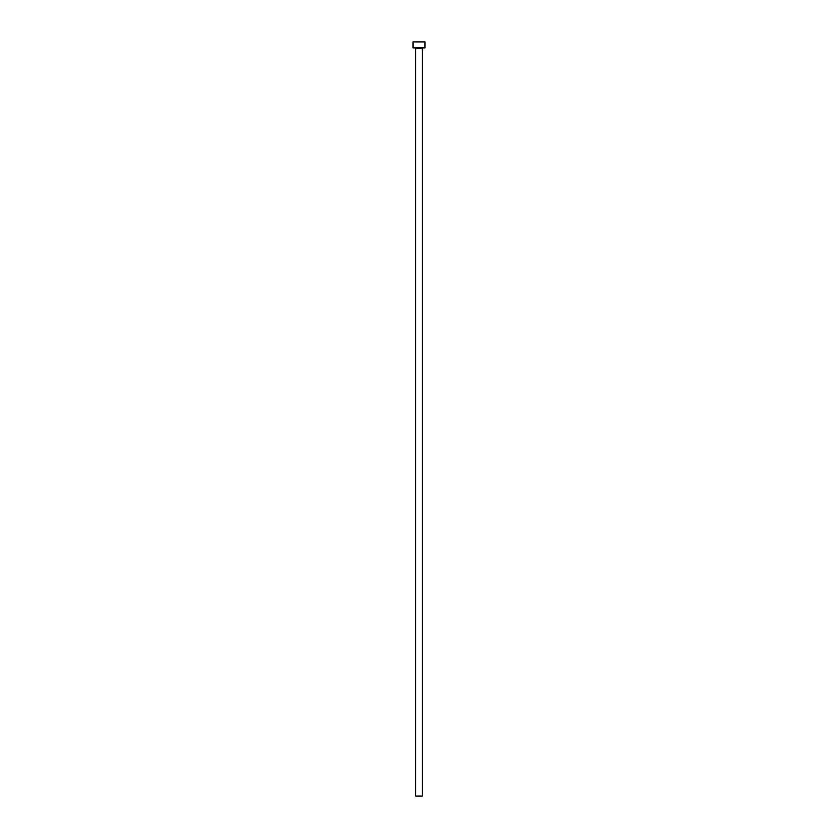 <?xml version="1.0" encoding="UTF-8"?>
<svg xmlns="http://www.w3.org/2000/svg" width="838" height="838" viewBox="0 0 838 838"><rect width="100%" height="100%" fill="white"/><g stroke="black" fill="none" stroke-linecap="round" stroke-linejoin="round"><path stroke-width="1.26" d="M422.289 48.489A0.597 0.597 0 0 1 422.886 47.881A0.597 0.597 0 0 0 422.289 48.489L415.711 48.489L415.711 796.1L422.289 796.1L422.289 48.489L422.289 796.1L415.711 796.1L415.711 48.489A0.597 0.597 0 0 0 415.114 47.881A0.597 0.597 0 0 1 415.711 48.489L422.289 48.489M413.019 41.9L413.019 47.881L424.981 47.881L424.981 41.9L413.019 41.9L413.019 47.881L424.981 47.881L424.981 41.9L413.019 41.9"/></g></svg>
